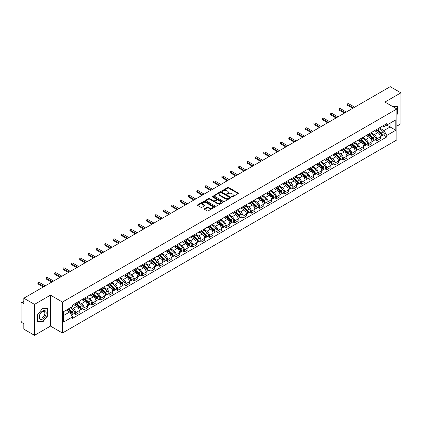 <?xml version="1.0" encoding="UTF-8"?>
<svg xmlns="http://www.w3.org/2000/svg" width="422" height="422" viewBox="0 0 422 422"><rect width="100%" height="100%" fill="white"/><g stroke="black" fill="none" stroke-linecap="round" stroke-linejoin="round"><path stroke-width="0.63" d="M231.815 196.847A0.522 0.301 0 0 0 232.554 196.847L238.145 193.619A0.744 0.427 0 0 0 238.361 193.313A0.744 0.427 0 0 0 238.145 193.012L228.671 187.542A0.744 0.427 0 0 0 227.622 187.542L222.03 190.77A0.522 0.301 0 0 0 222.763 191.198L223.491 190.781A2.379 1.377 0 0 1 226.857 190.781L227.648 191.235A2.379 1.377 0 0 1 228.344 192.205A2.379 1.377 0 0 1 227.648 193.181L226.925 193.598A0.522 0.301 0 0 0 227.658 194.02L228.381 193.603A2.379 1.377 0 0 1 231.752 193.603L232.543 194.062A2.379 1.377 0 0 1 233.239 195.033A2.379 1.377 0 0 1 232.543 196.003L231.815 196.42A0.522 0.301 0 0 0 231.815 196.847L231.815 196.42M204.517 208.748A0.744 0.427 0 0 0 204.301 209.054A0.744 0.427 0 0 0 204.517 209.359L207.176 210.894A0.744 0.427 0 0 0 208.225 210.894L214.439 207.307A0.744 0.427 0 0 0 214.656 207.002A0.744 0.427 0 0 0 214.439 206.701L204.965 201.231A0.744 0.427 0 0 0 203.91 201.231L197.702 204.818A0.744 0.427 0 0 0 197.485 205.118A0.744 0.427 0 0 0 197.702 205.424L200.914 207.276A0.744 0.427 0 0 0 201.964 207.276L204.623 205.741A0.744 0.427 0 0 0 204.839 205.44A0.744 0.427 0 0 0 204.623 205.134L203.029 204.216A1.989 1.15 0 0 1 202.449 203.404A1.989 1.15 0 0 1 203.678 202.338A1.989 1.15 0 0 1 205.846 202.592L212.081 206.189A1.989 1.15 0 0 1 212.667 207.002A1.989 1.15 0 0 1 211.438 208.067A1.989 1.15 0 0 1 209.27 207.814L208.225 207.218A0.744 0.427 0 0 0 207.176 207.218L204.517 208.748L204.517 209.359M62.435 302.052L50.482 295.147L34.504 304.373L23.832 298.212L390.229 86.674L400.9 92.835L384.922 102.061L396.88 108.96L62.435 302.052L62.435 333.005L396.88 139.914L396.88 108.96M223.544 201.442A0.744 0.427 0 0 0 224.594 201.442L230.802 197.86A0.744 0.427 0 0 0 231.024 197.554A0.744 0.427 0 0 0 230.802 197.248L221.334 191.783A0.744 0.427 0 0 0 220.279 191.783L214.07 195.365A0.744 0.427 0 0 0 213.854 195.671A0.744 0.427 0 0 0 214.07 195.972L223.544 201.442M212.461 196.958A0.522 0.301 0 0 1 212.989 197.032L212.989 196.415L222.621 201.974A0.744 0.427 0 0 1 222.837 202.28A0.744 0.427 0 0 1 222.621 202.581L216.412 206.168A0.744 0.427 0 0 1 215.357 206.168L205.889 200.698L205.889 200.091A0.744 0.427 0 0 0 205.667 200.397A0.744 0.427 0 0 0 205.889 200.698M205.889 200.091L208.542 198.556A0.744 0.427 0 0 1 209.597 198.556L213.437 200.777A0.744 0.427 0 0 0 214.492 200.777L216.254 199.759A0.744 0.427 0 0 0 216.47 199.453A0.744 0.427 0 0 0 216.254 199.147L212.255 196.842A0.522 0.301 0 0 1 212.989 196.415M34.504 304.373L34.504 335.326L23.832 329.165L23.832 323.685L22.171 322.73A1.514 0.876 -120 0 1 21.1 320.868L21.1 303.349A1.514 0.876 -120 0 1 21.416 302.658L23.832 301.261M396.88 126.109L400.9 123.788L400.9 92.835M34.504 335.326L50.482 326.101L62.435 333.005M23.832 298.212L23.832 303.692L22.171 302.732A1.514 0.876 -120 0 0 21.416 302.658M376.772 129.39A3.487 2.015 60 0 1 376.049 130.957L379.589 128.916A3.487 2.015 -120 0 0 380.312 127.349M371.75 133.146L374.309 134.623A3.487 2.015 60 0 1 376.772 138.896L380.312 136.849A3.487 2.015 -120 0 0 377.848 132.577L375.311 131.115M380.312 136.849L380.312 138.738L376.772 140.779L375.079 139.803M376.049 130.957A3.487 2.015 60 0 1 374.335 130.799M376.772 138.896L376.772 140.779M368.411 134.217A3.487 2.015 60 0 1 367.689 135.784L371.228 133.742A3.487 2.015 -120 0 0 371.951 132.176M366.713 144.63L368.411 145.611L371.951 143.57L371.951 141.681A3.487 2.015 -120 0 0 369.482 137.408L366.95 135.947M367.689 135.784A3.487 2.015 60 0 1 365.969 135.626M363.389 137.973L365.943 139.45A3.487 2.015 60 0 1 368.411 143.723L368.411 145.611M360.045 139.049A3.487 2.015 60 0 1 359.322 140.616L362.862 138.569A3.487 2.015 -120 0 0 363.585 137.008M358.352 149.462L360.045 150.438L363.585 148.396L363.585 146.508A3.487 2.015 -120 0 0 361.116 142.235L358.584 140.774M359.322 140.616A3.487 2.015 60 0 1 357.608 140.457M355.023 142.805L357.582 144.282A3.487 2.015 60 0 1 360.045 148.549L360.045 150.438M351.684 143.876A3.487 2.015 60 0 1 350.962 145.442L354.501 143.401A3.487 2.015 -120 0 0 355.218 141.834M349.986 154.288L351.684 155.27L355.218 153.223L355.218 151.334A3.487 2.015 -120 0 0 352.755 147.067L350.223 145.601M350.962 145.442A3.487 2.015 60 0 1 349.242 145.284M346.662 147.631L349.216 149.108A3.487 2.015 60 0 1 351.684 153.381L351.684 155.27M343.318 148.708A3.487 2.015 60 0 1 342.595 150.269L346.135 148.227A3.487 2.015 -120 0 0 346.858 146.661M341.625 159.115L343.318 160.096L346.858 158.055L346.858 156.166A3.487 2.015 -120 0 0 344.389 151.894L341.857 150.432M342.595 150.269A3.487 2.015 60 0 1 340.881 150.116M338.296 152.463L340.855 153.935A3.487 2.015 60 0 1 343.318 158.208L343.318 160.096M334.957 153.534A3.487 2.015 60 0 1 334.235 155.101L337.769 153.059A3.487 2.015 -120 0 0 338.491 151.493M333.259 163.947L334.957 164.928L338.491 162.881L338.491 160.993A3.487 2.015 -120 0 0 336.028 156.72L333.496 155.259M334.235 155.101A3.487 2.015 60 0 1 332.515 154.943M329.935 157.29L332.489 158.767A3.487 2.015 60 0 1 334.957 163.04L334.957 164.928M326.591 158.361A3.487 2.015 60 0 1 325.868 159.927L329.408 157.886A3.487 2.015 -120 0 0 330.131 156.319M324.893 168.774L326.591 169.755L330.131 167.713L330.131 165.825A3.487 2.015 -120 0 0 327.662 161.552L325.13 160.091M325.868 159.927A3.487 2.015 60 0 1 324.154 159.769M321.569 162.117L324.128 163.594A3.487 2.015 60 0 1 326.591 167.866L326.591 169.755M318.225 163.193A3.487 2.015 60 0 1 317.508 164.759L321.042 162.713A3.487 2.015 -120 0 0 321.764 161.151M316.532 173.606L318.225 174.581L321.764 172.54L321.764 170.652A3.487 2.015 -120 0 0 319.301 166.379L316.769 164.918M317.508 164.759A3.487 2.015 60 0 1 315.788 164.601M313.203 166.948L315.762 168.425A3.487 2.015 60 0 1 318.225 172.693L318.225 174.581M309.864 168.019A3.487 2.015 60 0 1 309.141 169.586L312.681 167.545A3.487 2.015 -120 0 0 313.404 165.978M308.166 178.432L309.864 179.413L313.404 177.367L313.404 175.478A3.487 2.015 -120 0 0 310.935 171.211L308.403 169.749M309.141 169.586A3.487 2.015 60 0 1 307.427 169.428M304.842 171.775L307.395 173.252A3.487 2.015 60 0 1 309.864 177.525L309.864 179.413M301.498 172.851A3.487 2.015 60 0 1 300.775 174.418L304.315 172.371A3.487 2.015 -120 0 0 305.037 170.804M299.805 183.259L301.498 184.24L305.037 182.198L305.037 180.31A3.487 2.015 -120 0 0 302.574 176.037L300.042 174.576M300.775 174.418A3.487 2.015 60 0 1 299.061 174.26M296.476 176.607L299.034 178.079A3.487 2.015 60 0 1 301.498 182.351L301.498 184.24M293.137 177.678A3.487 2.015 60 0 1 292.414 179.244L295.954 177.203A3.487 2.015 -120 0 0 296.677 175.636M291.438 188.091L293.137 189.072L296.677 187.025L296.677 185.137A3.487 2.015 -120 0 0 294.208 180.869L291.676 179.403M292.414 179.244A3.487 2.015 60 0 1 290.695 179.086M288.115 181.434L290.668 182.911A3.487 2.015 60 0 1 293.137 187.183L293.137 189.072M284.771 182.51A3.487 2.015 60 0 1 284.048 184.071L287.588 182.03A3.487 2.015 -120 0 0 288.31 180.463M283.078 192.917L284.771 193.898L288.31 191.857L288.31 189.969A3.487 2.015 -120 0 0 285.847 185.696L283.31 184.235M284.048 184.071A3.487 2.015 60 0 1 282.334 183.913M279.749 186.26L282.307 187.737A3.487 2.015 60 0 1 284.771 192.01L284.771 193.898M276.41 187.336A3.487 2.015 60 0 1 275.687 188.903L279.227 186.856A3.487 2.015 -120 0 0 279.95 185.295M274.711 197.749L276.41 198.725L279.95 196.684L279.95 194.795A3.487 2.015 -120 0 0 277.481 190.522L274.949 189.061M275.687 188.903A3.487 2.015 60 0 1 273.968 188.745M271.388 191.092L273.941 192.569A3.487 2.015 60 0 1 276.41 196.837L276.41 198.725M268.044 192.163A3.487 2.015 60 0 1 267.321 193.73L270.861 191.688A3.487 2.015 -120 0 0 271.583 190.122M266.351 202.576L268.044 203.557L271.583 201.51L271.583 199.627A3.487 2.015 -120 0 0 269.12 195.354L266.583 193.893M267.321 193.73A3.487 2.015 60 0 1 265.607 193.571M263.022 195.919L265.58 197.396A3.487 2.015 60 0 1 268.044 201.669L268.044 203.557M259.683 196.995A3.487 2.015 60 0 1 258.96 198.562L262.5 196.515A3.487 2.015 -120 0 0 263.217 194.948M257.984 207.402L259.683 208.384L263.217 206.342L263.217 204.454A3.487 2.015 -120 0 0 260.754 200.181L258.222 198.72M258.96 198.562A3.487 2.015 60 0 1 257.241 198.403M254.661 200.751L257.214 202.222A3.487 2.015 60 0 1 259.683 206.495L259.683 208.384M251.317 201.821A3.487 2.015 60 0 1 250.594 203.388L254.134 201.347A3.487 2.015 -120 0 0 254.856 199.78M249.624 212.234L251.317 213.215L254.856 211.169L254.856 209.28A3.487 2.015 -120 0 0 252.388 205.013L249.856 203.546M250.594 203.388A3.487 2.015 60 0 1 248.88 203.23M246.295 205.577L248.853 207.054A3.487 2.015 60 0 1 251.317 211.327L251.317 213.215M242.956 206.653A3.487 2.015 60 0 1 242.233 208.215L245.768 206.173A3.487 2.015 -120 0 0 246.49 204.607M241.257 217.061L242.956 218.042L246.49 216.001L246.49 214.112A3.487 2.015 -120 0 0 244.027 209.839L241.495 208.378M242.233 208.215A3.487 2.015 60 0 1 240.514 208.062M237.934 210.409L240.487 211.881A3.487 2.015 60 0 1 242.956 216.154L242.956 218.042M234.59 211.48A3.487 2.015 60 0 1 233.867 213.047L237.407 211A3.487 2.015 -120 0 0 238.129 209.439M232.891 221.893L234.59 222.869L238.129 220.827L238.129 218.939A3.487 2.015 -120 0 0 235.661 214.666L233.129 213.205M233.867 213.047A3.487 2.015 60 0 1 232.153 212.888M229.568 215.236L232.126 216.713A3.487 2.015 60 0 1 234.59 220.98L234.59 222.869M226.224 216.307A3.487 2.015 60 0 1 225.506 217.873L229.04 215.832A3.487 2.015 -120 0 0 229.763 214.265M224.53 226.719L226.229 227.701L229.763 225.659L229.763 223.771A3.487 2.015 -120 0 0 227.3 219.498L224.768 218.037M225.506 217.873A3.487 2.015 60 0 1 223.787 217.715M221.202 220.062L223.76 221.539A3.487 2.015 60 0 1 226.229 225.812L226.229 227.701M217.863 221.139A3.487 2.015 60 0 1 217.14 222.705L220.68 220.659A3.487 2.015 -120 0 0 221.402 219.092M216.164 231.551L217.863 232.527L221.402 230.486L221.402 228.597A3.487 2.015 -120 0 0 218.934 224.325L216.402 222.863M217.14 222.705A3.487 2.015 60 0 1 215.426 222.547M212.841 224.894L215.394 226.366A3.487 2.015 60 0 1 217.863 230.639L217.863 232.527M209.497 225.965A3.487 2.015 60 0 1 208.774 227.532L212.313 225.49A3.487 2.015 -120 0 0 213.036 223.924M207.803 236.378L209.497 237.359L213.036 235.312L213.036 233.424A3.487 2.015 -120 0 0 210.573 229.157L208.041 227.69M208.774 227.532A3.487 2.015 60 0 1 207.06 227.374M204.475 229.721L207.033 231.198A3.487 2.015 60 0 1 209.497 235.471L209.497 237.359M201.136 230.797A3.487 2.015 60 0 1 200.413 232.358L203.953 230.317A3.487 2.015 -120 0 0 204.675 228.75M199.437 241.205L201.136 242.186L204.675 240.144L204.675 238.256A3.487 2.015 -120 0 0 202.207 233.983L199.675 232.522M200.413 232.358A3.487 2.015 60 0 1 198.693 232.205M196.114 234.553L198.667 236.025A3.487 2.015 60 0 1 201.136 240.297L201.136 242.186M192.77 235.624A3.487 2.015 60 0 1 192.047 237.19L195.586 235.144A3.487 2.015 -120 0 0 196.309 233.582M191.076 246.037L192.77 247.012L196.309 244.971L196.309 243.083A3.487 2.015 -120 0 0 193.846 238.81L191.308 237.349M192.047 237.19A3.487 2.015 60 0 1 190.333 237.032M187.748 239.379L190.306 240.857A3.487 2.015 60 0 1 192.77 245.124L192.77 247.012M184.409 240.45A3.487 2.015 60 0 1 183.686 242.017L187.226 239.976A3.487 2.015 -120 0 0 187.948 238.409M182.71 250.863L184.409 251.844L187.948 249.803L187.948 247.914A3.487 2.015 -120 0 0 185.48 243.642L182.948 242.181M183.686 242.017A3.487 2.015 60 0 1 181.966 241.859M179.387 244.206L181.94 245.683A3.487 2.015 60 0 1 184.409 249.956L184.409 251.844M176.043 245.282A3.487 2.015 60 0 1 175.32 246.849L178.859 244.802A3.487 2.015 -120 0 0 179.582 243.241M174.349 255.695L176.043 256.671L179.582 254.63L179.582 252.741A3.487 2.015 -120 0 0 177.119 248.468L174.581 247.007M175.32 246.849A3.487 2.015 60 0 1 173.606 246.691M171.021 249.038L173.579 250.51A3.487 2.015 60 0 1 176.043 254.782L176.043 256.671M167.682 250.109A3.487 2.015 60 0 1 166.959 251.676L170.499 249.634A3.487 2.015 -120 0 0 171.216 248.067M165.983 260.522L167.682 261.503L171.216 259.456L171.216 257.568A3.487 2.015 -120 0 0 168.753 253.3L166.221 251.834M166.959 251.676A3.487 2.015 60 0 1 165.239 251.517M162.66 253.865L165.213 255.342A3.487 2.015 60 0 1 167.682 259.614L167.682 261.503M159.316 254.941A3.487 2.015 60 0 1 158.593 256.502L162.132 254.461A3.487 2.015 -120 0 0 162.855 252.894M157.622 265.348L159.316 266.329L162.855 264.288L162.855 262.4A3.487 2.015 -120 0 0 160.386 258.127L157.854 256.666M158.593 256.502A3.487 2.015 60 0 1 156.878 256.349M154.294 258.697L156.852 260.168A3.487 2.015 60 0 1 159.316 264.441L159.316 266.329M150.955 259.767A3.487 2.015 60 0 1 150.232 261.334L153.766 259.293A3.487 2.015 -120 0 0 154.489 257.726M149.256 270.18L150.955 271.156L154.489 269.115L154.489 267.226A3.487 2.015 -120 0 0 152.025 262.953L149.493 261.492M150.232 261.334A3.487 2.015 60 0 1 148.512 261.176M145.933 263.523L148.486 265A3.487 2.015 60 0 1 150.955 269.268L150.955 271.156M142.589 264.594A3.487 2.015 60 0 1 141.866 266.161L145.405 264.119A3.487 2.015 -120 0 0 146.128 262.553M140.89 275.007L142.589 275.988L146.128 273.947L146.128 272.058A3.487 2.015 -120 0 0 143.659 267.785L141.127 266.324M141.866 266.161A3.487 2.015 60 0 1 140.151 266.002M137.567 268.35L140.125 269.827A3.487 2.015 60 0 1 142.589 274.1L142.589 275.988M134.222 269.426A3.487 2.015 60 0 1 133.505 270.993L137.039 268.946A3.487 2.015 -120 0 0 137.762 267.384M132.529 279.839L134.228 280.815L137.762 278.773L137.762 276.885A3.487 2.015 -120 0 0 135.298 272.612L132.766 271.151M133.505 270.993A3.487 2.015 60 0 1 131.785 270.834M129.201 273.182L131.759 274.659A3.487 2.015 60 0 1 134.228 278.926L134.228 280.815M125.861 274.253A3.487 2.015 60 0 1 125.139 275.819L128.678 273.778A3.487 2.015 -120 0 0 129.401 272.211M124.163 284.665L125.861 285.647L129.401 283.6L129.401 281.711A3.487 2.015 -120 0 0 126.932 277.444L124.4 275.977M125.139 275.819A3.487 2.015 60 0 1 123.424 275.661M120.84 278.008L123.393 279.485A3.487 2.015 60 0 1 125.861 283.758L125.861 285.647M117.495 279.084A3.487 2.015 60 0 1 116.773 280.646L120.312 278.604A3.487 2.015 -120 0 0 121.035 277.038M115.802 289.492L117.495 290.473L121.035 288.432L121.035 286.543A3.487 2.015 -120 0 0 118.571 282.271L116.039 280.809M116.773 280.646A3.487 2.015 60 0 1 115.058 280.493M112.474 282.84L115.032 284.312A3.487 2.015 60 0 1 117.495 288.585L117.495 290.473M109.134 283.911A3.487 2.015 60 0 1 108.412 285.478L111.951 283.436A3.487 2.015 -120 0 0 112.674 281.87M107.436 294.324L109.134 295.3L112.674 293.258L112.674 291.37A3.487 2.015 -120 0 0 110.205 287.097L107.673 285.636M108.412 285.478A3.487 2.015 60 0 1 106.692 285.319M104.113 287.667L106.666 289.144A3.487 2.015 60 0 1 109.134 293.417L109.134 295.3M100.768 288.738A3.487 2.015 60 0 1 100.046 290.304L103.585 288.263A3.487 2.015 -120 0 0 104.308 286.696M99.075 299.151L100.768 300.132L104.308 298.09L104.308 296.202A3.487 2.015 -120 0 0 101.844 291.929L99.307 290.468M100.046 290.304A3.487 2.015 60 0 1 98.331 290.146M95.747 292.493L98.305 293.97A3.487 2.015 60 0 1 100.768 298.243L100.768 300.132M92.407 293.57A3.487 2.015 60 0 1 91.685 295.136L95.224 293.09A3.487 2.015 -120 0 0 95.947 291.528M90.709 303.982L92.407 304.958L95.947 302.917L95.947 301.028A3.487 2.015 -120 0 0 93.478 296.756L90.946 295.294M91.685 295.136A3.487 2.015 60 0 1 89.965 294.978M87.386 297.325L89.939 298.802A3.487 2.015 60 0 1 92.407 303.07L92.407 304.958M84.041 298.396A3.487 2.015 60 0 1 83.319 299.963L86.858 297.921A3.487 2.015 -120 0 0 87.581 296.355M82.348 308.809L84.041 309.79L87.581 307.743L87.581 305.855A3.487 2.015 -120 0 0 85.117 301.588L82.58 300.121M83.319 299.963A3.487 2.015 60 0 1 81.604 299.805M79.02 302.152L81.578 303.629A3.487 2.015 60 0 1 84.041 307.902L84.041 309.79M75.68 303.228A3.487 2.015 60 0 1 74.958 304.789L78.497 302.748A3.487 2.015 -120 0 0 79.215 301.181M73.982 313.636L75.68 314.617L79.22 312.575L79.22 310.687A3.487 2.015 -120 0 0 76.751 306.414L74.219 304.953M74.958 304.789A3.487 2.015 60 0 1 73.238 304.637M71.176 307.279L73.212 308.456A3.487 2.015 60 0 1 75.68 312.728L75.68 314.617M382.696 125.972L383.957 126.7L395.804 119.859L390.123 123.14L390.123 126.975L383.957 130.535L380.116 128.32M63.511 315.545L69.672 311.985L72.515 316.906L63.511 322.107L63.511 311.705L72.515 306.509L72.515 305.053L386.8 123.604L386.8 125.06L395.804 130.256L386.8 135.457L383.957 130.535M395.804 119.859L395.804 130.256M72.515 316.906L72.515 318.362L386.8 136.913L386.8 135.457M396.88 114.673L397.761 113.571L397.761 106.671L392.439 106.397M50.482 295.147L50.482 326.101M37.642 321.485L42.812 321.949L47.987 315.514L47.987 308.614L42.812 308.15L37.642 314.59L37.642 321.485M69.672 311.985L66.349 310.064M383.44 134.971L386.8 136.913M397.498 113.418L397.761 113.571M42.269 321.633L42.812 321.949M47.718 315.361L47.987 315.514M232.026 196.921L232.543 196.626A2.379 1.377 0 0 0 233.239 195.65L233.239 195.033M228.344 192.205L228.344 192.828A2.379 1.377 0 0 1 227.648 193.798L227.131 194.094M238.145 193.012L238.145 193.619L228.671 188.159A0.744 0.427 0 0 0 227.622 188.159L222.236 191.272M230.792 197.865L221.334 192.4A0.744 0.427 0 0 0 220.279 192.4L214.081 195.982M229.489 197.765A0.522 0.301 0 0 0 229.489 197.343L221.175 192.543A0.522 0.301 0 0 0 220.437 192.543L219.672 192.981A2.379 1.377 0 0 0 218.976 193.951A2.379 1.377 0 0 0 219.672 194.927L225.359 198.208A2.379 1.377 0 0 0 228.724 198.208L229.489 197.765L229.489 198.387A0.522 0.301 0 0 0 229.642 198.171L229.642 197.554M218.976 193.951L218.976 194.574A2.379 1.377 0 0 0 219.672 195.544L219.672 194.927M229.489 198.387L228.724 198.825A2.379 1.377 0 0 1 225.359 198.825L219.672 195.544M205.894 200.703L208.542 199.173L208.542 198.556M216.47 199.453L216.47 200.07A0.744 0.427 0 0 1 216.254 200.376L214.492 201.394A0.744 0.427 0 0 1 213.437 201.394L209.597 199.173A0.744 0.427 0 0 0 208.542 199.173M212.989 197.032L222.61 202.586M217.425 203.077A1.989 1.15 0 0 0 219.593 203.325A1.989 1.15 0 0 0 220.822 202.265A1.989 1.15 0 0 0 220.242 201.452L218.042 200.181A0.744 0.427 0 0 0 216.992 200.181L215.225 201.199A0.744 0.427 0 0 0 215.009 201.505A0.744 0.427 0 0 0 215.225 201.806L217.425 203.077L217.425 203.694A1.989 1.15 0 0 0 219.593 203.942A1.989 1.15 0 0 0 220.822 202.882L220.822 202.265M215.009 201.505L215.009 202.122A0.744 0.427 0 0 0 215.225 202.428L215.225 201.806M217.425 203.694L215.225 202.428M212.667 207.002L212.667 207.624A1.989 1.15 0 0 1 211.438 208.684A1.989 1.15 0 0 1 209.27 208.436L208.225 207.835A0.744 0.427 0 0 0 207.176 207.835L204.528 209.365M202.449 203.404L202.449 204.021A1.989 1.15 0 0 0 203.029 204.834L203.029 204.216M204.623 205.134L204.623 205.741L203.029 204.834M214.439 206.701L214.439 207.307L204.965 201.848A0.744 0.427 0 0 0 203.91 201.848L197.712 205.43L197.702 204.818M377.015 130.398L380.422 133.442A1.894 1.092 60 0 1 381.019 136.369L380.312 136.781M377.104 130.482L378.708 131.406M377.358 130.203L381.15 133.584A0.907 0.527 60 0 1 381.435 134.993A0.907 0.527 60 0 1 381.356 135.024M377.927 129.876L381.335 132.914A1.894 1.092 60 0 1 381.931 135.847A1.894 1.092 60 0 1 381.356 135.905M379.826 128.731L383.266 131.801A1.894 1.092 60 0 1 383.862 134.729L381.931 135.847M352.755 108.312L347.607 105.342A0.87 0.501 180 0 1 347.353 104.983L347.353 104.181A0.87 0.501 -0 0 0 347.607 104.535L353.451 107.911M354.686 107.199L348.841 103.823A0.87 0.501 -0 0 0 347.892 103.712A0.87 0.501 -0 0 0 347.353 104.181M368.654 135.23L372.062 138.268A1.894 1.092 60 0 1 372.658 141.201L371.946 141.607M368.744 135.309L370.347 136.237M368.997 135.029L372.79 138.416A0.907 0.527 60 0 1 373.074 139.819A0.907 0.527 60 0 1 372.99 139.856M369.561 134.702L372.969 137.741A1.894 1.092 60 0 1 373.565 140.674A1.894 1.092 60 0 1 372.995 140.737M371.466 133.563L374.9 136.628A1.894 1.092 60 0 1 375.496 139.561L373.565 140.674M360.288 140.057L363.695 143.1A1.894 1.092 60 0 1 364.291 146.028L363.585 146.439M360.377 140.136L361.981 141.064M360.631 139.861L364.423 143.243A0.907 0.527 60 0 1 364.708 144.651A0.907 0.527 60 0 1 364.629 144.683M361.2 139.529L364.608 142.573A1.894 1.092 60 0 1 365.204 145.506A1.894 1.092 60 0 1 364.629 145.564M363.099 138.39L366.539 141.46A1.894 1.092 60 0 1 367.135 144.387L365.204 145.506M392.449 106.402L397.498 106.813L397.498 113.497L396.88 114.262M397.165 106.618L397.498 106.813M45.724 311.236A4.927 2.843 120 0 0 40.966 312.512A4.927 2.843 120 0 0 39.689 318.742A4.927 2.843 120 0 0 44.447 317.465A4.927 2.843 120 0 0 45.724 311.236M44.505 311.863A3.729 2.152 120 0 0 44.083 311.473A3.729 2.152 120 0 0 40.612 313.219A3.729 2.152 120 0 0 39.932 317.55A3.729 2.152 120 0 0 40.354 317.94A3.729 2.152 120 0 0 43.825 316.194A3.729 2.152 120 0 0 44.505 311.863M42.706 321.675L37.695 321.226L37.695 314.543L42.706 308.303L47.718 308.751L47.718 315.434L42.706 321.675M47.385 308.561L47.718 308.751M344.389 113.138L339.246 110.168A0.87 0.501 180 0 1 338.987 109.815L338.987 109.008A0.87 0.501 -0 0 0 339.246 109.361L345.091 112.737M346.32 112.025L340.475 108.649A0.87 0.501 -0 0 0 339.525 108.544A0.87 0.501 -0 0 0 338.987 109.008M336.028 117.97L330.88 114.995A0.87 0.501 180 0 1 330.626 114.642L330.626 113.835A0.87 0.501 -0 0 0 330.88 114.193L336.724 117.564M337.959 116.852L332.114 113.481A0.87 0.501 -0 0 0 331.164 113.37A0.87 0.501 -0 0 0 330.626 113.835M351.927 144.888L355.335 147.927A1.894 1.092 60 0 1 355.925 150.86L355.218 151.266M352.017 144.968L353.62 145.891M352.27 144.688L356.062 148.069A0.907 0.527 60 0 1 356.347 149.478A0.907 0.527 60 0 1 356.263 149.509M352.834 144.361L356.242 147.399A1.894 1.092 60 0 1 356.838 150.332A1.894 1.092 60 0 1 356.268 150.39M354.738 143.216L358.172 146.286A1.894 1.092 60 0 1 358.769 149.219L356.838 150.332M343.561 149.715L346.968 152.753A1.894 1.092 60 0 1 347.564 155.686L346.858 156.098M343.65 149.794L345.254 150.723M343.904 149.515L347.696 152.901A0.907 0.527 60 0 1 347.981 154.31A0.907 0.527 60 0 1 347.902 154.341M344.473 149.188L347.881 152.231A1.894 1.092 60 0 1 348.477 155.159A1.894 1.092 60 0 1 347.902 155.222M346.372 148.048L349.812 151.113A1.894 1.092 60 0 1 350.408 154.046L348.477 155.159M335.195 154.542L338.608 157.585A1.894 1.092 60 0 1 339.198 160.518L338.491 160.924M335.29 154.626L336.893 155.549M335.543 154.346L339.335 157.728A0.907 0.527 60 0 1 339.62 159.136A0.907 0.527 60 0 1 339.536 159.168M336.107 154.019L339.515 157.058A1.894 1.092 60 0 1 340.111 159.991A1.894 1.092 60 0 1 339.541 160.049M338.006 152.875L341.445 155.945A1.894 1.092 60 0 1 342.042 158.878L340.111 159.991M327.662 122.797L322.519 119.827A0.87 0.501 180 0 1 322.26 119.468L322.26 118.666A0.87 0.501 -0 0 0 322.519 119.02L328.358 122.396M329.593 121.684L323.748 118.308A0.87 0.501 -0 0 0 322.798 118.202A0.87 0.501 -0 0 0 322.26 118.666M319.301 127.629L314.153 124.654A0.87 0.501 180 0 1 313.899 124.3L313.899 123.493A0.87 0.501 -0 0 0 314.153 123.852L319.997 127.222M321.232 126.51L315.387 123.14A0.87 0.501 -0 0 0 314.437 123.029A0.87 0.501 -0 0 0 313.899 123.493M310.935 132.455L305.792 129.485A0.87 0.501 180 0 1 305.533 129.127L305.533 128.325A0.87 0.501 -0 0 0 305.792 128.678L311.631 132.054M312.866 131.342L307.021 127.966A0.87 0.501 -0 0 0 306.071 127.855A0.87 0.501 -0 0 0 305.533 128.325M326.834 159.374L330.241 162.412A1.894 1.092 60 0 1 330.837 165.345L330.131 165.751M326.923 159.453L328.527 160.381M327.177 159.173L330.969 162.56A0.907 0.527 60 0 1 331.254 163.963A0.907 0.527 60 0 1 331.17 164M327.746 158.846L331.154 161.89A1.894 1.092 60 0 1 331.75 164.817A1.894 1.092 60 0 1 331.175 164.881M329.645 157.707L333.085 160.771A1.894 1.092 60 0 1 333.675 163.704L331.75 164.817M302.574 137.282L297.426 134.312A0.87 0.501 180 0 1 297.172 133.959L297.172 133.152A0.87 0.501 -0 0 0 297.426 133.505L303.27 136.881M304.505 136.169L298.66 132.798A0.87 0.501 -0 0 0 297.71 132.687A0.87 0.501 -0 0 0 297.172 133.152M318.468 164.2L321.875 167.244A1.894 1.092 60 0 1 322.471 170.172L321.764 170.583M318.557 164.279L320.166 165.208M318.816 164.005L322.603 167.386A0.907 0.527 60 0 1 322.893 168.795A0.907 0.527 60 0 1 322.809 168.826M319.38 163.673L322.788 166.716A1.894 1.092 60 0 1 323.384 169.649A1.894 1.092 60 0 1 322.809 169.707M321.279 162.533L324.718 165.603A1.894 1.092 60 0 1 325.315 168.531L323.384 169.649M294.208 142.114L289.059 139.139A0.87 0.501 180 0 1 288.806 138.785L288.806 137.978A0.87 0.501 -0 0 0 289.059 138.337L294.904 141.708M296.138 141.001L290.294 137.625A0.87 0.501 -0 0 0 289.344 137.514A0.87 0.501 -0 0 0 288.806 137.978M310.107 169.032L313.514 172.07A1.894 1.092 60 0 1 314.11 175.003L313.404 175.41M310.196 169.111L311.8 170.034M310.45 168.832L314.242 172.213A0.907 0.527 60 0 1 314.527 173.621A0.907 0.527 60 0 1 314.443 173.653M311.019 168.505L314.427 171.543A1.894 1.092 60 0 1 315.018 174.476A1.894 1.092 60 0 1 314.448 174.539M312.918 167.365L316.358 170.43A1.894 1.092 60 0 1 316.948 173.363L315.018 174.476M285.847 146.94L280.699 143.971A0.87 0.501 180 0 1 280.44 143.612L280.44 142.81A0.87 0.501 -0 0 0 280.699 143.163L286.543 146.54M287.772 145.827L281.933 142.451A0.87 0.501 -0 0 0 280.983 142.346A0.87 0.501 -0 0 0 280.44 142.81M301.741 173.859L305.148 176.897A1.894 1.092 60 0 1 305.744 179.83L305.037 180.241M301.83 173.938L303.434 174.866M302.083 173.658L305.876 177.045A0.907 0.527 60 0 1 306.166 178.453A0.907 0.527 60 0 1 306.082 178.485M302.653 173.331L306.061 176.375A1.894 1.092 60 0 1 306.657 179.303A1.894 1.092 60 0 1 306.082 179.366M304.552 172.192L307.991 175.257A1.894 1.092 60 0 1 308.587 178.19L306.657 179.303M277.481 151.772L272.332 148.797A0.87 0.501 180 0 1 272.079 148.444L272.079 147.637A0.87 0.501 -0 0 0 272.332 147.995L278.177 151.366M279.411 150.654L273.567 147.283A0.87 0.501 -0 0 0 272.617 147.172A0.87 0.501 -0 0 0 272.079 147.637M293.38 178.685L296.787 181.729A1.894 1.092 60 0 1 297.383 184.662L296.677 185.068M293.469 178.77L295.073 179.693M293.723 178.49L297.515 181.871A0.907 0.527 60 0 1 297.8 183.28A0.907 0.527 60 0 1 297.716 183.312M294.287 178.163L297.7 181.202A1.894 1.092 60 0 1 298.291 184.134A1.894 1.092 60 0 1 297.721 184.192M296.191 177.018L299.625 180.088A1.894 1.092 60 0 1 300.221 183.021L298.291 184.134M269.115 156.599L263.972 153.629A0.87 0.501 180 0 1 263.713 153.27L263.713 152.469A0.87 0.501 -0 0 0 263.972 152.822L269.816 156.198M271.045 155.486L265.206 152.11A0.87 0.501 -0 0 0 264.251 151.999A0.87 0.501 -0 0 0 263.713 152.469M285.014 183.517L288.421 186.556A1.894 1.092 60 0 1 289.017 189.489L288.31 189.895M285.103 183.596L286.707 184.525M285.356 183.317L289.149 186.703A0.907 0.527 60 0 1 289.434 188.107A0.907 0.527 60 0 1 289.355 188.143M285.926 182.99L289.334 186.033A1.894 1.092 60 0 1 289.93 188.961A1.894 1.092 60 0 1 289.355 189.024M287.825 181.85L291.264 184.915A1.894 1.092 60 0 1 291.86 187.848L289.93 188.961M260.754 161.426L255.605 158.456A0.87 0.501 180 0 1 255.352 158.102L255.352 157.295A0.87 0.501 -0 0 0 255.605 157.654L261.45 161.025M262.684 160.313L256.84 156.942A0.87 0.501 -0 0 0 255.89 156.831A0.87 0.501 -0 0 0 255.352 157.295M276.653 188.344L280.06 191.388A1.894 1.092 60 0 1 280.656 194.315L279.944 194.727M276.742 188.423L278.346 189.351M276.996 188.149L280.788 191.53A0.907 0.527 60 0 1 281.073 192.938A0.907 0.527 60 0 1 280.989 192.97M277.56 187.816L280.968 190.86A1.894 1.092 60 0 1 281.564 193.793A1.894 1.092 60 0 1 280.994 193.851M279.464 186.677L282.898 189.747A1.894 1.092 60 0 1 283.494 192.675L281.564 193.793M252.388 166.257L247.245 163.282A0.87 0.501 180 0 1 246.986 162.929L246.986 162.122A0.87 0.501 -0 0 0 247.245 162.481L253.089 165.857M254.318 165.144L248.474 161.768A0.87 0.501 -0 0 0 247.524 161.658A0.87 0.501 -0 0 0 246.986 162.122M268.286 193.176L271.694 196.214A1.894 1.092 60 0 1 272.29 199.147L271.583 199.553M268.376 193.255L269.98 194.178M268.629 192.975L272.422 196.357A0.907 0.527 60 0 1 272.707 197.765A0.907 0.527 60 0 1 272.628 197.797M269.199 192.648L272.607 195.687A1.894 1.092 60 0 1 273.203 198.62A1.894 1.092 60 0 1 272.628 198.683M271.098 191.509L274.537 194.574A1.894 1.092 60 0 1 275.133 197.507L273.203 198.62M244.027 171.084L238.878 168.114A0.87 0.501 180 0 1 238.625 167.756L238.625 166.954A0.87 0.501 -0 0 0 238.878 167.307L244.723 170.683M245.957 169.971L240.113 166.595A0.87 0.501 -0 0 0 239.163 166.49A0.87 0.501 -0 0 0 238.625 166.954M259.926 198.002L263.333 201.046A1.894 1.092 60 0 1 263.924 203.974L263.217 204.385M260.015 198.082L261.619 199.01M260.268 197.802L264.061 201.188A0.907 0.527 60 0 1 264.346 202.597A0.907 0.527 60 0 1 264.262 202.629M260.833 197.475L264.241 200.519A1.894 1.092 60 0 1 264.837 203.446A1.894 1.092 60 0 1 264.267 203.51M262.737 196.335L266.171 199.406A1.894 1.092 60 0 1 266.767 202.333L264.837 203.446M235.661 175.916L230.517 172.941A0.87 0.501 180 0 1 230.259 172.587L230.259 171.78A0.87 0.501 -0 0 0 230.517 172.139L236.357 175.51M237.591 174.798L231.747 171.427A0.87 0.501 -0 0 0 230.797 171.316A0.87 0.501 -0 0 0 230.259 171.78M251.559 202.829L254.967 205.873A1.894 1.092 60 0 1 255.563 208.806L254.856 209.212M251.649 202.913L253.253 203.837M251.902 202.634L255.695 206.015A0.907 0.527 60 0 1 255.98 207.424A0.907 0.527 60 0 1 255.901 207.455M252.472 202.307L255.88 205.345A1.894 1.092 60 0 1 256.476 208.278A1.894 1.092 60 0 1 255.901 208.336M254.371 201.162L257.81 204.232A1.894 1.092 60 0 1 258.406 207.165L256.476 208.278M227.3 180.743L222.151 177.773A0.87 0.501 180 0 1 221.898 177.414L221.898 176.612A0.87 0.501 -0 0 0 222.151 176.966L227.996 180.342M229.23 179.63L223.386 176.254A0.87 0.501 -0 0 0 222.436 176.143A0.87 0.501 -0 0 0 221.898 176.612M243.193 207.661L246.606 210.699A1.894 1.092 60 0 1 247.197 213.632L246.49 214.038M243.288 207.74L244.892 208.668M243.541 207.46L247.334 210.847A0.907 0.527 60 0 1 247.619 212.25A0.907 0.527 60 0 1 247.535 212.287M244.106 207.133L247.514 210.177A1.894 1.092 60 0 1 248.11 213.105A1.894 1.092 60 0 1 247.54 213.168M246.005 205.994L249.444 209.059A1.894 1.092 60 0 1 250.04 211.992L248.11 213.105M218.934 185.569L213.79 182.599A0.87 0.501 180 0 1 213.532 182.246L213.532 181.439A0.87 0.501 -0 0 0 213.79 181.798L219.63 185.168M220.864 184.456L215.02 181.085A0.87 0.501 -0 0 0 214.07 180.975A0.87 0.501 -0 0 0 213.532 181.439M234.832 212.488L238.24 215.531A1.894 1.092 60 0 1 238.836 218.459L238.129 218.87M234.922 212.567L236.526 213.495M235.175 212.292L238.968 215.674A0.907 0.527 60 0 1 239.253 217.082A0.907 0.527 60 0 1 239.168 217.114M235.745 211.96L239.153 215.004A1.894 1.092 60 0 1 239.749 217.937A1.894 1.092 60 0 1 239.174 217.995M237.644 210.821L241.083 213.891A1.894 1.092 60 0 1 241.674 216.818L239.749 217.937M210.573 190.401L205.424 187.431A0.87 0.501 180 0 1 205.171 187.073L205.171 186.266A0.87 0.501 -0 0 0 205.424 186.624L211.269 190M212.503 189.288L206.659 185.912A0.87 0.501 -0 0 0 205.709 185.801A0.87 0.501 -0 0 0 205.171 186.266M226.466 217.319L229.874 220.358A1.894 1.092 60 0 1 230.47 223.291L229.763 223.697M226.556 217.399L228.165 218.322M226.814 217.119L230.602 220.506A0.907 0.527 60 0 1 230.892 221.909A0.907 0.527 60 0 1 230.808 221.94M227.379 216.792L230.787 219.83A1.894 1.092 60 0 1 231.383 222.763A1.894 1.092 60 0 1 230.813 222.827M229.278 215.653L232.717 218.717A1.894 1.092 60 0 1 233.313 221.65L231.383 222.763M202.207 195.228L197.058 192.258A0.87 0.501 180 0 1 196.805 191.899L196.805 191.097A0.87 0.501 -0 0 0 197.058 191.451L202.903 194.827M204.137 194.115L198.293 190.739A0.87 0.501 -0 0 0 197.343 190.633A0.87 0.501 -0 0 0 196.805 191.097M218.105 222.146L221.513 225.19A1.894 1.092 60 0 1 222.109 228.117L221.402 228.529M218.195 222.225L219.799 223.154M218.448 221.946L222.241 225.332A0.907 0.527 60 0 1 222.526 226.741A0.907 0.527 60 0 1 222.441 226.772M219.018 221.619L222.426 224.662A1.894 1.092 60 0 1 223.016 227.59A1.894 1.092 60 0 1 222.447 227.653M220.917 220.479L224.356 223.549A1.894 1.092 60 0 1 224.947 226.477L223.016 227.59M193.846 200.06L188.697 197.085A0.87 0.501 180 0 1 188.439 196.731L188.439 195.924A0.87 0.501 -0 0 0 188.697 196.283L194.542 199.653M195.771 198.941L189.932 195.571A0.87 0.501 -0 0 0 188.982 195.46A0.87 0.501 -0 0 0 188.439 195.924M209.739 226.973L213.147 230.016A1.894 1.092 60 0 1 213.743 232.949L213.036 233.355M209.829 227.057L211.433 227.98M210.082 226.778L213.875 230.159A0.907 0.527 60 0 1 214.165 231.567A0.907 0.527 60 0 1 214.081 231.599M210.652 226.45L214.059 229.489A1.894 1.092 60 0 1 214.656 232.422A1.894 1.092 60 0 1 214.081 232.48M212.551 225.306L215.99 228.376A1.894 1.092 60 0 1 216.586 231.309L214.656 232.422M185.48 204.886L180.331 201.916A0.87 0.501 180 0 1 180.078 201.558L180.078 200.756A0.87 0.501 -0 0 0 180.331 201.109L186.176 204.485M187.41 203.773L181.565 200.397A0.87 0.501 -0 0 0 180.616 200.292A0.87 0.501 -0 0 0 180.078 200.756M201.378 231.805L204.786 234.843A1.894 1.092 60 0 1 205.382 237.776L204.675 238.182M201.468 231.884L203.072 232.812M201.721 231.604L205.514 234.991A0.907 0.527 60 0 1 205.799 236.394A0.907 0.527 60 0 1 205.714 236.431M202.291 231.277L205.699 234.321A1.894 1.092 60 0 1 206.289 237.248A1.894 1.092 60 0 1 205.72 237.312M204.19 230.138L207.624 233.202A1.894 1.092 60 0 1 208.22 236.135L206.289 237.248M177.113 209.713L171.97 206.743A0.87 0.501 180 0 1 171.712 206.39L171.712 205.583A0.87 0.501 -0 0 0 171.97 205.941L177.815 209.312M179.044 208.6L173.205 205.229A0.87 0.501 -0 0 0 172.25 205.118A0.87 0.501 -0 0 0 171.712 205.583M193.012 236.631L196.42 239.675A1.894 1.092 60 0 1 197.016 242.603L196.309 243.014M193.102 236.716L194.706 237.639M193.355 236.436L197.148 239.817A0.907 0.527 60 0 1 197.433 241.226A0.907 0.527 60 0 1 197.354 241.257M193.925 236.104L197.332 239.147A1.894 1.092 60 0 1 197.929 242.08A1.894 1.092 60 0 1 197.354 242.138M195.824 234.964L199.263 238.034A1.894 1.092 60 0 1 199.859 240.962L197.929 242.08M168.753 214.545L163.604 211.575A0.87 0.501 180 0 1 163.351 211.216L163.351 210.409A0.87 0.501 -0 0 0 163.604 210.768L169.449 214.144M170.683 213.432L164.838 210.056A0.87 0.501 -0 0 0 163.889 209.945A0.87 0.501 -0 0 0 163.351 210.409M184.651 241.463L188.059 244.502A1.894 1.092 60 0 1 188.655 247.434L187.943 247.841M184.741 241.542L186.345 242.471M184.994 241.263L188.787 244.649A0.907 0.527 60 0 1 189.072 246.052A0.907 0.527 60 0 1 188.987 246.084M185.559 240.936L188.972 243.974A1.894 1.092 60 0 1 189.562 246.907A1.894 1.092 60 0 1 188.993 246.97M187.463 239.796L190.897 242.861A1.894 1.092 60 0 1 191.493 245.794L189.562 246.907M160.386 219.371L155.243 216.402A0.87 0.501 180 0 1 154.985 216.043L154.985 215.241A0.87 0.501 -0 0 0 155.243 215.595L161.088 218.971M162.317 218.258L156.472 214.882A0.87 0.501 -0 0 0 155.523 214.777A0.87 0.501 -0 0 0 154.985 215.241M176.285 246.29L179.693 249.333A1.894 1.092 60 0 1 180.289 252.261L179.582 252.672M176.375 246.369L177.978 247.297M176.628 246.089L180.421 249.476A0.907 0.527 60 0 1 180.706 250.884A0.907 0.527 60 0 1 180.627 250.916M177.198 245.762L180.605 248.806A1.894 1.092 60 0 1 181.202 251.734A1.894 1.092 60 0 1 180.627 251.797M179.097 244.623L182.536 247.693A1.894 1.092 60 0 1 183.132 250.621L181.202 251.734M152.025 224.203L146.877 221.228A0.87 0.501 180 0 1 146.624 220.875L146.624 220.068A0.87 0.501 -0 0 0 146.877 220.426L152.722 223.797M153.956 223.085L148.111 219.714A0.87 0.501 -0 0 0 147.162 219.604A0.87 0.501 -0 0 0 146.624 220.068M167.924 251.116L171.332 254.16A1.894 1.092 60 0 1 171.923 257.093L171.216 257.499M168.014 251.201L169.618 252.124M168.267 250.921L172.06 254.302A0.907 0.527 60 0 1 172.345 255.711A0.907 0.527 60 0 1 172.26 255.743M168.832 250.594L172.239 253.633A1.894 1.092 60 0 1 172.835 256.565A1.894 1.092 60 0 1 172.266 256.623M170.736 249.449L174.17 252.52A1.894 1.092 60 0 1 174.766 255.452L172.835 256.565M143.659 229.03L138.516 226.06A0.87 0.501 180 0 1 138.258 225.701L138.258 224.9A0.87 0.501 -0 0 0 138.516 225.253L144.356 228.629M145.59 227.917L139.745 224.541A0.87 0.501 -0 0 0 138.796 224.435A0.87 0.501 -0 0 0 138.258 224.9M159.558 255.948L162.966 258.987A1.894 1.092 60 0 1 163.562 261.92L162.855 262.326M159.648 256.027L161.251 256.956M159.901 255.748L163.694 259.134A0.907 0.527 60 0 1 163.979 260.538A0.907 0.527 60 0 1 163.9 260.574M160.471 255.421L163.878 258.464A1.894 1.092 60 0 1 164.475 261.392A1.894 1.092 60 0 1 163.9 261.455M162.37 254.281L165.809 257.346A1.894 1.092 60 0 1 166.405 260.279L164.475 261.392M135.298 233.857L130.15 230.887A0.87 0.501 180 0 1 129.897 230.533L129.897 229.726A0.87 0.501 -0 0 0 130.15 230.085L135.995 233.456M137.229 232.744L131.384 229.373A0.87 0.501 -0 0 0 130.435 229.262A0.87 0.501 -0 0 0 129.897 229.726M151.192 260.775L154.605 263.819A1.894 1.092 60 0 1 155.196 266.746L154.489 267.158M151.287 260.859L152.891 261.782M151.54 260.58L155.333 263.961A0.907 0.527 60 0 1 155.618 265.369A0.907 0.527 60 0 1 155.533 265.401M152.105 260.253L155.512 263.291A1.894 1.092 60 0 1 156.108 266.224A1.894 1.092 60 0 1 155.539 266.282M154.004 259.108L157.443 262.178A1.894 1.092 60 0 1 158.039 265.106L156.108 266.224M126.932 238.688L121.789 235.719A0.87 0.501 180 0 1 121.531 235.36L121.531 234.558A0.87 0.501 -0 0 0 121.789 234.912L127.629 238.288M128.863 237.575L123.018 234.199A0.87 0.501 -0 0 0 122.069 234.089A0.87 0.501 -0 0 0 121.531 234.558M142.831 265.607L146.239 268.645A1.894 1.092 60 0 1 146.835 271.578L146.128 271.984M142.921 265.686L144.524 266.614M143.174 265.406L146.967 268.793A0.907 0.527 60 0 1 147.252 270.196A0.907 0.527 60 0 1 147.167 270.233M143.744 265.079L147.151 268.118A1.894 1.092 60 0 1 147.747 271.051A1.894 1.092 60 0 1 147.172 271.114M145.643 263.94L149.082 267.005A1.894 1.092 60 0 1 149.673 269.938L147.747 271.051M118.571 243.515L113.423 240.545A0.87 0.501 180 0 1 113.17 240.187L113.17 239.385A0.87 0.501 -0 0 0 113.423 239.738L119.268 243.114M120.502 242.402L114.657 239.026A0.87 0.501 -0 0 0 113.708 238.921A0.87 0.501 -0 0 0 113.17 239.385M134.465 270.433L137.873 273.477A1.894 1.092 60 0 1 138.469 276.405L137.762 276.816M134.555 270.513L136.164 271.441M134.813 270.233L138.601 273.62A0.907 0.527 60 0 1 138.891 275.028A0.907 0.527 60 0 1 138.806 275.06M135.378 269.906L138.785 272.95A1.894 1.092 60 0 1 139.381 275.882A1.894 1.092 60 0 1 138.812 275.941M137.277 268.767L140.716 271.837A1.894 1.092 60 0 1 141.312 274.764L139.381 275.882M110.205 248.347L105.057 245.372A0.87 0.501 180 0 1 104.804 245.018L104.804 244.211A0.87 0.501 -0 0 0 105.057 244.57L110.902 247.941M112.136 247.229L106.291 243.858A0.87 0.501 -0 0 0 105.342 243.747A0.87 0.501 -0 0 0 104.804 244.211M126.104 275.265L129.512 278.304A1.894 1.092 60 0 1 130.108 281.237L129.401 281.643M126.194 275.344L127.797 276.268M126.447 275.065L130.24 278.446A0.907 0.527 60 0 1 130.525 279.855A0.907 0.527 60 0 1 130.44 279.886M127.017 274.738L130.424 277.776A1.894 1.092 60 0 1 131.015 280.709A1.894 1.092 60 0 1 130.445 280.767M128.916 273.593L132.355 276.663A1.894 1.092 60 0 1 132.946 279.596L131.015 280.709M101.844 253.174L96.696 250.204A0.87 0.501 180 0 1 96.438 249.845L96.438 249.043A0.87 0.501 -0 0 0 96.696 249.397L102.541 252.773M103.77 252.061L97.93 248.685A0.87 0.501 -0 0 0 96.981 248.579A0.87 0.501 -0 0 0 96.438 249.043M117.738 280.092L121.146 283.13A1.894 1.092 60 0 1 121.742 286.063L121.035 286.469M117.828 280.171L119.431 281.099M118.081 279.892L121.874 283.278A0.907 0.527 60 0 1 122.164 284.681A0.907 0.527 60 0 1 122.079 284.718M118.651 279.564L122.058 282.608A1.894 1.092 60 0 1 122.654 285.536A1.894 1.092 60 0 1 122.079 285.599M120.55 278.425L123.989 281.49A1.894 1.092 60 0 1 124.585 284.423L122.654 285.536M93.478 258.006L88.33 255.03A0.87 0.501 180 0 1 88.077 254.677L88.077 253.87A0.87 0.501 -0 0 0 88.33 254.229L94.175 257.599M95.409 256.887L89.564 253.517A0.87 0.501 -0 0 0 88.615 253.406A0.87 0.501 -0 0 0 88.077 253.87M109.377 284.919L112.785 287.962A1.894 1.092 60 0 1 113.381 290.89L112.674 291.301M109.467 285.003L111.07 285.926M109.72 284.723L113.513 288.105A0.907 0.527 60 0 1 113.798 289.513A0.907 0.527 60 0 1 113.713 289.545M110.29 284.396L113.697 287.435A1.894 1.092 60 0 1 114.288 290.368A1.894 1.092 60 0 1 113.718 290.426M112.189 283.252L115.623 286.322A1.894 1.092 60 0 1 116.219 289.249L114.288 290.368M85.112 262.832L79.969 259.862A0.87 0.501 180 0 1 79.711 259.504L79.711 258.702A0.87 0.501 -0 0 0 79.969 259.055L85.814 262.431M87.043 261.719L81.203 258.343A0.87 0.501 -0 0 0 80.249 258.232A0.87 0.501 -0 0 0 79.711 258.702M101.011 289.75L104.419 292.789A1.894 1.092 60 0 1 105.015 295.722L104.308 296.128M101.101 289.83L102.704 290.758M101.354 289.55L105.147 292.937A0.907 0.527 60 0 1 105.431 294.34A0.907 0.527 60 0 1 105.352 294.377M101.924 289.223L105.331 292.261A1.894 1.092 60 0 1 105.927 295.194A1.894 1.092 60 0 1 105.352 295.258M103.823 288.084L107.262 291.148A1.894 1.092 60 0 1 107.858 294.081L105.927 295.194M76.751 267.659L71.603 264.689A0.87 0.501 180 0 1 71.35 264.336L71.35 263.528A0.87 0.501 -0 0 0 71.603 263.882L77.448 267.258M78.682 266.546L72.837 263.17A0.87 0.501 -0 0 0 71.888 263.064A0.87 0.501 -0 0 0 71.35 263.528M92.65 294.577L96.058 297.621A1.894 1.092 60 0 1 96.654 300.548L95.942 300.96M92.74 294.656L94.343 295.585M92.993 294.377L96.786 297.763A0.907 0.527 60 0 1 97.071 299.172A0.907 0.527 60 0 1 96.986 299.203M93.557 294.05L96.97 297.093A1.894 1.092 60 0 1 97.561 300.026A1.894 1.092 60 0 1 96.991 300.084M95.462 292.91L98.896 295.98A1.894 1.092 60 0 1 99.492 298.908L97.561 300.026M68.385 272.491L63.242 269.516A0.87 0.501 180 0 1 62.983 269.162L62.983 268.355A0.87 0.501 -0 0 0 63.242 268.714L69.087 272.084M70.316 271.372L64.471 268.002A0.87 0.501 -0 0 0 63.522 267.891A0.87 0.501 -0 0 0 62.983 268.355M84.284 299.409L87.692 302.447A1.894 1.092 60 0 1 88.288 305.38L87.581 305.786M84.374 299.488L85.977 300.411M84.627 299.209L88.42 302.59A0.907 0.527 60 0 1 88.704 303.998A0.907 0.527 60 0 1 88.625 304.03M85.197 298.882L88.604 301.92A1.894 1.092 60 0 1 89.2 304.853A1.894 1.092 60 0 1 88.625 304.911M87.096 297.737L90.535 300.807A1.894 1.092 60 0 1 91.131 303.74L89.2 304.853M60.024 277.317L54.876 274.347A0.87 0.501 180 0 1 54.623 273.989L54.623 273.187A0.87 0.501 -0 0 0 54.876 273.54L60.721 276.916M61.955 276.204L56.11 272.828A0.87 0.501 -0 0 0 55.161 272.723A0.87 0.501 -0 0 0 54.623 273.187M75.923 304.236L79.331 307.274A1.894 1.092 60 0 1 79.922 310.207L79.215 310.618M76.013 304.315L77.616 305.243M76.266 304.035L80.059 307.422A0.907 0.527 60 0 1 80.344 308.83A0.907 0.527 60 0 1 80.259 308.862M76.83 303.708L80.238 306.752A1.894 1.092 60 0 1 80.834 309.679A1.894 1.092 60 0 1 80.264 309.743M78.735 302.569L82.169 305.633A1.894 1.092 60 0 1 82.765 308.566L80.834 309.679M51.658 282.149L46.515 279.174A0.87 0.501 180 0 1 46.256 278.821L46.256 278.014A0.87 0.501 -0 0 0 46.515 278.372L52.354 281.743M53.589 281.031L47.744 277.66A0.87 0.501 -0 0 0 46.795 277.549A0.87 0.501 -0 0 0 46.256 278.014M67.763 309.252L70.965 312.106A1.894 1.092 60 0 1 71.561 315.039L71.466 315.092M67.8 309.231L69.25 310.07M68.111 309.052L71.693 312.248A0.907 0.527 60 0 1 71.977 313.657A0.907 0.527 60 0 1 71.898 313.688M68.675 308.725L71.877 311.578A1.894 1.092 60 0 1 72.473 314.511A1.894 1.092 60 0 1 71.898 314.569M70.606 307.612L73.808 310.465A1.894 1.092 60 0 1 74.404 313.398L72.473 314.511M43.297 286.976L38.149 284.006A0.87 0.501 180 0 1 37.896 283.647L37.896 282.846A0.87 0.501 -0 0 0 38.149 283.199L43.993 286.575M45.228 285.863L39.383 282.487A0.87 0.501 -0 0 0 38.434 282.376A0.87 0.501 -0 0 0 37.896 282.846M84.041 307.902L87.581 305.855M92.407 303.07L95.947 301.028M100.768 298.243L104.308 296.202M109.134 293.417L112.674 291.37M117.495 288.585L121.035 286.543M125.861 283.758L129.401 281.711M134.228 278.926L137.762 276.885M142.589 274.1L146.128 272.058M150.955 269.268L154.489 267.226M159.316 264.441L162.855 262.4M167.682 259.614L171.216 257.568M176.043 254.782L179.582 252.741M184.409 249.956L187.948 247.914M192.77 245.124L196.309 243.083M201.136 240.297L204.675 238.256M209.497 235.471L213.036 233.424M217.863 230.639L221.402 228.597M226.229 225.812L229.763 223.771M234.59 220.98L238.129 218.939M242.956 216.154L246.49 214.112M251.317 211.327L254.856 209.28M259.683 206.495L263.217 204.454M268.044 201.669L271.583 199.627M276.41 196.837L279.95 194.795M284.771 192.01L288.31 189.969M293.137 187.183L296.677 185.137M301.498 182.351L305.037 180.31M309.864 177.525L313.404 175.478M318.225 172.693L321.764 170.652M326.591 167.866L330.131 165.825M334.957 163.04L338.491 160.993M343.318 158.208L346.858 156.166M351.684 153.381L355.218 151.334M360.045 148.549L363.585 146.508M368.411 143.723L371.951 141.681M75.68 312.728L79.22 310.687M73.212 308.456L76.751 306.414M81.578 303.629L85.117 301.588M89.939 298.802L93.478 296.756M98.305 293.97L101.844 291.929M106.666 289.144L110.205 287.097M115.032 284.312L118.571 282.271M123.393 279.485L126.932 277.444M131.759 274.659L135.298 272.612M140.125 269.827L143.659 267.785M148.486 265L152.025 262.953M156.852 260.168L160.386 258.127M165.213 255.342L168.753 253.3M173.579 250.51L177.119 248.468M181.94 245.683L185.48 243.642M190.306 240.857L193.846 238.81M198.667 236.025L202.207 233.983M207.033 231.198L210.573 229.157M215.394 226.366L218.934 224.325M223.76 221.539L227.3 219.498M232.126 216.713L235.661 214.666M240.487 211.881L244.027 209.839M248.853 207.054L252.388 205.013M257.214 202.222L260.754 200.181M265.58 197.396L269.12 195.354M273.941 192.569L277.481 190.522M282.307 187.737L285.847 185.696M290.668 182.911L294.208 180.869M299.034 178.079L302.574 176.037M307.395 173.252L310.935 171.211M315.762 168.425L319.301 166.379M324.128 163.594L327.662 161.552M332.489 158.767L336.028 156.72M340.855 153.935L344.389 151.894M349.216 149.108L352.755 147.067M357.582 144.282L361.116 142.235M365.943 139.45L369.482 137.408M374.309 134.623L377.848 132.577M23.832 301.772L22.171 302.732M232.543 196.626L232.543 196.003M226.925 194.02L226.925 193.598M227.648 193.798L227.648 193.181M222.03 191.198L222.03 190.77M227.622 188.159L227.622 187.542M228.671 188.159L228.671 187.542M214.07 195.972L214.07 195.365M220.279 192.4L220.279 191.783M221.334 192.4L221.334 191.783M230.802 197.86L230.802 197.248M225.359 198.825L225.359 198.208M228.724 198.825L228.724 198.208M209.597 199.173L209.597 198.556M213.437 201.394L213.437 200.777M214.492 201.394L214.492 200.777M216.254 200.376L216.254 199.759M222.621 202.581L222.621 201.974M207.176 207.835L207.176 207.218M208.225 207.835L208.225 207.218M209.27 208.436L209.27 207.814M203.91 201.848L203.91 201.231M204.965 201.848L204.965 201.231M380.422 133.442L379.362 134.054M381.625 134.576L381.282 134.771M383.266 131.801L381.335 132.914M347.607 104.535L347.607 105.342M372.062 138.268L370.996 138.885M373.264 139.402L372.921 139.603M374.9 136.628L372.969 137.741M363.695 143.1L362.635 143.712M364.898 144.234L364.555 144.429M366.539 141.46L364.608 142.573M339.246 109.361L339.246 110.168M330.88 114.193L330.88 114.995M355.335 147.927L354.269 148.539M356.532 149.061L356.194 149.261M358.172 146.286L356.242 147.399M346.968 152.753L345.908 153.371M348.171 153.893L347.828 154.088M349.812 151.113L347.881 152.231M338.608 157.585L337.542 158.197M339.805 158.719L339.467 158.915M341.445 155.945L339.515 157.058M322.519 119.02L322.519 119.827M314.153 123.852L314.153 124.654M305.792 128.678L305.792 129.485M330.241 162.412L329.181 163.029M331.444 163.546L331.101 163.747M333.085 160.771L331.154 161.89M297.426 133.505L297.426 134.312M321.875 167.244L320.815 167.856M323.078 168.378L322.74 168.573M324.718 165.603L322.788 166.716M289.059 138.337L289.059 139.139M313.514 172.07L312.449 172.682M314.717 173.205L314.374 173.405M316.358 170.43L314.427 171.543M280.699 143.163L280.699 143.971M305.148 176.897L304.088 177.514M306.351 178.037L306.008 178.232M307.991 175.257L306.061 176.375M272.332 147.995L272.332 148.797M296.787 181.729L295.722 182.341M297.99 182.863L297.647 183.058M299.625 180.088L297.7 181.202M263.972 152.822L263.972 153.629M288.421 186.556L287.361 187.173M289.624 187.69L289.281 187.89M291.264 184.915L289.334 186.033M255.605 157.654L255.605 158.456M280.06 191.388L278.995 191.999M281.263 192.522L280.92 192.717M282.898 189.747L280.968 190.86M247.245 162.481L247.245 163.282M271.694 196.214L270.634 196.826M272.897 197.348L272.554 197.549M274.537 194.574L272.607 195.687M238.878 167.307L238.878 168.114M263.333 201.046L262.268 201.658M264.536 202.18L264.193 202.375M266.171 199.406L264.241 200.519M230.517 172.139L230.517 172.941M254.967 205.873L253.907 206.485M256.17 207.007L255.827 207.202M257.81 204.232L255.88 205.345M222.151 176.966L222.151 177.773M246.606 210.699L245.541 211.316M247.804 211.833L247.466 212.034M249.444 209.059L247.514 210.177M213.79 181.798L213.79 182.599M238.24 215.531L237.18 216.143M239.443 216.665L239.1 216.861M241.083 213.891L239.153 215.004M205.424 186.624L205.424 187.431M229.874 220.358L228.814 220.97M231.077 221.492L230.739 221.692M232.717 218.717L230.787 219.83M197.058 191.451L197.058 192.258M221.513 225.19L220.448 225.802M222.716 226.324L222.373 226.519M224.356 223.549L222.426 224.662M188.697 196.283L188.697 197.085M213.147 230.016L212.087 230.628M214.35 231.15L214.007 231.346M215.99 228.376L214.059 229.489M180.331 201.109L180.331 201.916M204.786 234.843L203.72 235.46M205.989 235.977L205.646 236.178M207.624 233.202L205.699 234.321M171.97 205.941L171.97 206.743M196.42 239.675L195.36 240.287M197.623 240.809L197.28 241.004M199.263 238.034L197.332 239.147M163.604 210.768L163.604 211.575M188.059 244.502L186.993 245.113M189.262 245.636L188.919 245.836M190.897 242.861L188.972 243.974M155.243 215.595L155.243 216.402M179.693 249.333L178.633 249.945M180.896 250.468L180.553 250.663M182.536 247.693L180.605 248.806M146.877 220.426L146.877 221.228M171.332 254.16L170.266 254.772M172.535 255.294L172.192 255.489M174.17 252.52L172.239 253.633M138.516 225.253L138.516 226.06M162.966 258.987L161.906 259.604M164.169 260.126L163.826 260.321M165.809 257.346L163.878 258.464M130.15 230.085L130.15 230.887M154.605 263.819L153.539 264.43M155.802 264.953L155.465 265.148M157.443 262.178L155.512 263.291M121.789 234.912L121.789 235.719M146.239 268.645L145.179 269.262M147.442 269.779L147.099 269.98M149.082 267.005L147.151 268.118M113.423 239.738L113.423 240.545M137.873 273.477L136.812 274.089M139.075 274.611L138.738 274.806M140.716 271.837L138.785 272.95M105.057 244.57L105.057 245.372M129.512 278.304L128.446 278.916M130.714 279.438L130.372 279.638M132.355 276.663L130.424 277.776M96.696 249.397L96.696 250.204M121.146 283.13L120.085 283.748M122.348 284.27L122.005 284.465M123.989 281.49L122.058 282.608M88.33 254.229L88.33 255.03M112.785 287.962L111.719 288.574M113.987 289.096L113.645 289.292M115.623 286.322L113.697 287.435M79.969 259.055L79.969 259.862M104.419 292.789L103.358 293.406M105.621 293.923L105.278 294.123M107.262 291.148L105.331 292.261M71.603 263.882L71.603 264.689M96.058 297.621L94.992 298.233M97.26 298.755L96.918 298.95M98.896 295.98L96.97 297.093M63.242 268.714L63.242 269.516M87.692 302.447L86.631 303.059M88.894 303.582L88.551 303.782M90.535 300.807L88.604 301.92M54.876 273.54L54.876 274.347M79.331 307.274L78.265 307.891M80.533 308.413L80.191 308.609M82.169 305.633L80.238 306.752M46.515 278.372L46.515 279.174M70.965 312.106L70.047 312.633M72.167 313.24L71.824 313.435M73.808 310.465L71.877 311.578M38.149 283.199L38.149 284.006"/></g></svg>
